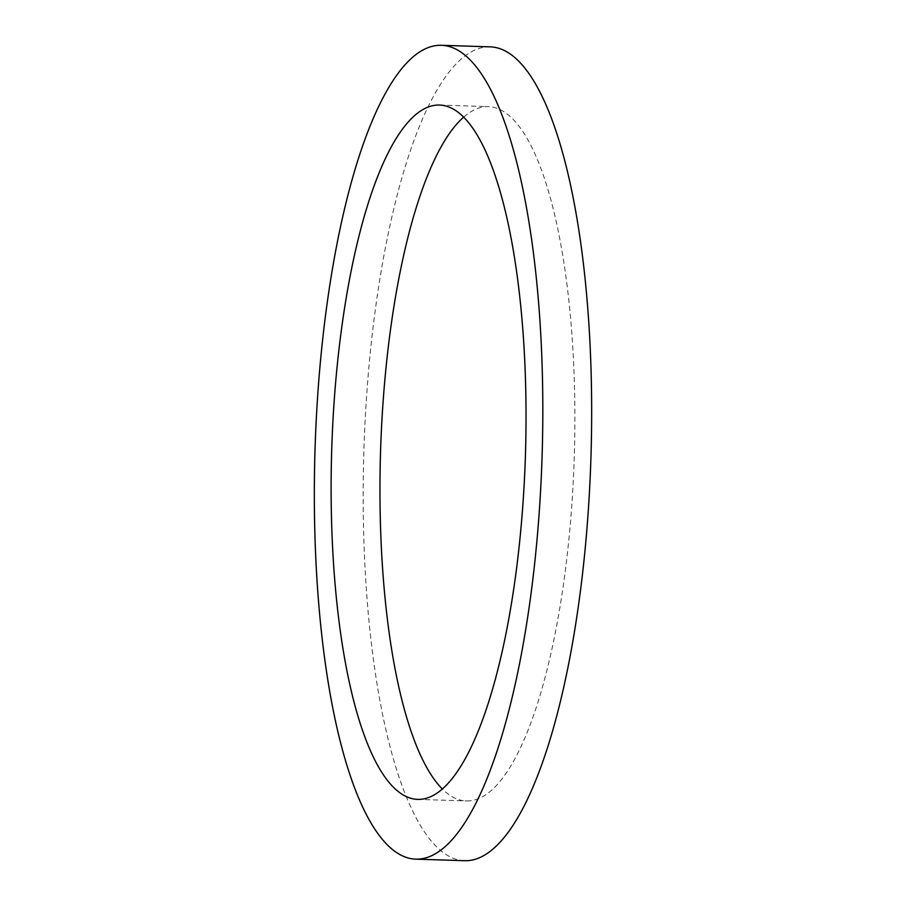 <?xml version="1.0" encoding="UTF-8"?>
<svg xmlns="http://www.w3.org/2000/svg" width="906" height="906" viewBox="0 0 906 906"><rect width="100%" height="100%" fill="white"/><g stroke="black" fill="none" stroke-linecap="round" stroke-linejoin="round"><path stroke-width="0.68" stroke-dasharray="4.53 3.4" d="M490.44 46.863A407.122 113.578 -88.2 0 0 363.725 456.069A407.122 113.578 -88.2 0 0 464.404 860.7M463.747 117.067A347.326 96.897 91.8 0 1 488.527 106.625A347.326 96.897 91.8 0 1 574.415 451.834A347.326 96.897 91.8 0 1 466.318 800.938A347.326 96.897 91.8 0 1 442.253 788.933M439.682 105.062L488.527 106.625M417.473 799.375L466.318 800.938"/><path stroke-width="1.36" d="M415.56 859.137L464.404 860.7A407.122 113.578 -88.2 0 0 591.12 451.494A407.122 113.578 -88.2 0 0 490.44 46.863L441.596 45.3A407.122 113.578 -88.2 0 0 314.88 454.506A407.122 113.578 -88.2 0 0 415.56 859.137A407.122 113.578 -88.2 0 0 542.275 449.931A407.122 113.578 -88.2 0 0 441.596 45.3M442.253 788.933A347.326 96.897 91.8 0 1 380.429 455.729A347.326 96.897 91.8 0 1 463.747 117.067M331.585 454.166A347.326 96.897 91.8 0 1 439.682 105.062A347.326 96.897 91.8 0 1 525.571 450.271A347.326 96.897 91.8 0 1 417.473 799.375A347.326 96.897 91.8 0 1 331.585 454.166"/></g></svg>
